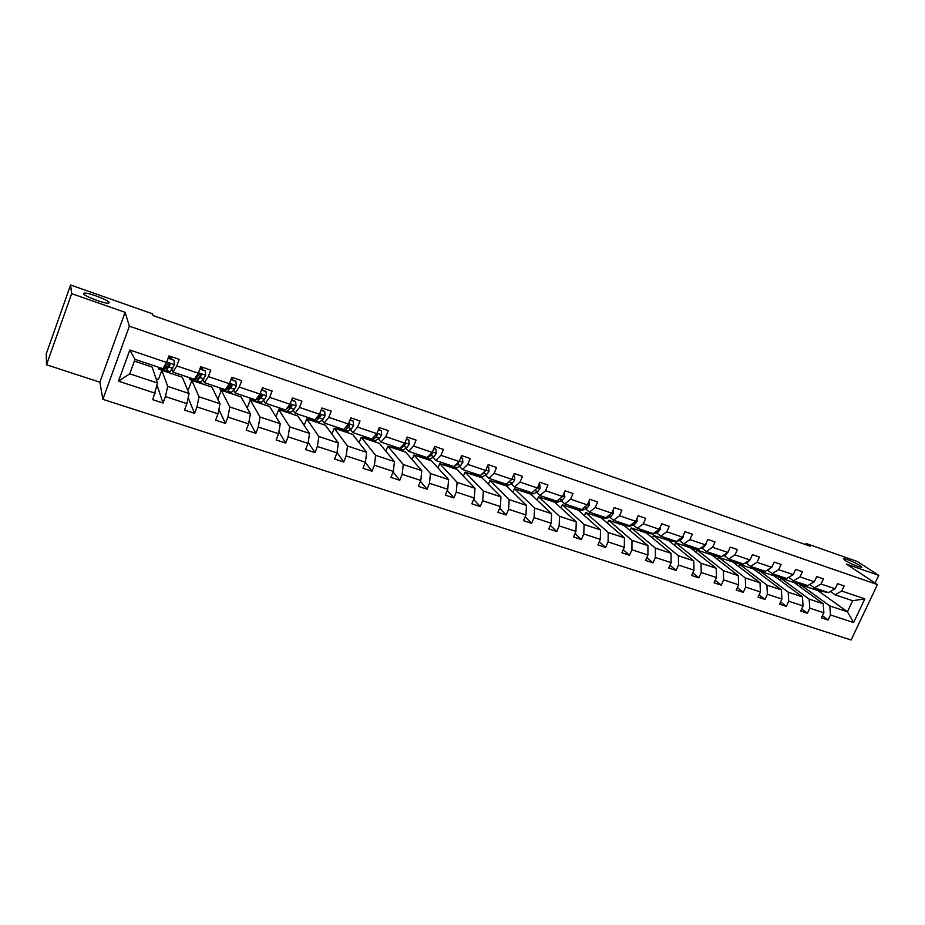 <?xml version="1.0" encoding="UTF-8"?>
<svg xmlns="http://www.w3.org/2000/svg" width="925" height="925" viewBox="0 0 925 925"><rect width="100%" height="100%" fill="white"/><g stroke="black" fill="none" stroke-linecap="round" stroke-linejoin="round"><path stroke-width="1.39" d="M844.733 560.226L843.403 558.527C847.832 559.359 853.521 561.764 860.47 565.742L861.869 567.488C857.382 566.632 851.671 564.215 844.733 560.226M83.516 293.607L84.51 293.086C89.089 292.682 109.266 300.475 109.266 302.625L108.283 303.18C103.82 303.631 83.25 295.688 83.516 293.607M102.848 399.334L851.116 639.996L877.42 584.577L129.373 326.167L102.848 399.334L99.854 382.198L125.106 312.315L71.664 293.653L46.516 364.785L99.854 382.198M46.516 364.785L46.25 353.893L70.578 285.004L71.664 293.653M875.108 583.051L878.75 575.373L857.313 561.487L806.091 543.484L805.582 544.582M799.859 586.716L800.738 584.831L829.794 605.944L847.416 611.783L853.625 622.56L830.488 614.963L828.118 620.028L822.464 615.819M800.738 584.831L817.897 590.589L847.416 611.783L852.653 600.707L835.044 594.775L830.384 591.48M829.794 605.944L830.488 614.963M779.74 580.044L780.642 578.09L809.155 599.099L823.215 603.759L823.886 612.801L821.504 617.865L828.118 620.028M823.886 612.801L809.768 608.164L807.386 613.263L801.674 608.939M759.309 573.28L760.246 571.234L788.181 592.15L802.461 596.879L803.062 605.956L800.68 611.078L807.386 613.263M803.062 605.956L788.724 601.25L786.343 606.395L780.561 601.944M738.589 566.424L739.561 564.296L766.906 585.086L781.405 589.896L781.914 599.018L779.532 604.175L786.343 606.395M781.914 599.018L767.368 594.243L764.975 599.423L759.124 594.844M717.546 559.463L718.552 557.243L745.284 577.917L760.003 582.808L760.442 591.965L758.061 597.168L764.975 599.423M760.442 591.965L745.666 587.109L743.272 592.347L737.352 587.629M696.19 552.41L697.242 550.086L723.327 570.644L738.289 575.604L738.647 584.808L736.254 590.058L743.272 592.347M738.647 584.808L723.628 579.882L721.234 585.155L715.245 580.299M674.51 545.253L675.597 542.813L701.034 563.244L716.228 568.285L716.493 577.535L714.1 582.831L721.234 585.155M716.493 577.535L701.243 572.529L698.849 577.847L692.79 572.841M652.507 537.992L653.628 535.436L678.383 555.74L693.808 560.851L693.993 570.147L691.599 575.489L698.849 577.847M693.993 570.147L678.511 565.059L676.106 570.436L669.978 565.256M630.145 530.626L631.324 527.955L655.374 548.109L671.041 553.3L671.145 562.643L668.74 568.031L676.106 570.436M671.145 562.643L655.397 557.474L652.992 562.897L646.806 557.532M607.447 523.168L608.673 520.347L631.983 540.35L647.916 545.634L647.916 555.012L645.511 560.457L652.992 562.897M647.916 555.012L631.925 549.762L629.52 555.231L623.253 549.681M584.38 515.595L585.664 512.623L608.222 532.476L624.41 537.841L624.317 547.265L621.912 552.757L629.52 555.231M624.317 547.265L608.06 541.923L605.655 547.45L599.331 541.692M560.955 507.917L562.296 504.772L584.068 524.463L600.522 529.921L600.325 539.391L597.92 544.929L605.655 547.45M600.325 539.391L583.802 533.968L581.397 539.541L575.015 533.552M537.148 500.124L538.558 496.806L559.521 516.323L576.24 521.873L575.951 531.378L573.535 536.974L581.397 539.541M575.951 531.378L559.151 525.863L556.734 531.493L550.294 525.273M512.959 492.239L514.45 488.712L534.558 508.045L551.566 513.687L551.161 523.238L548.745 528.88L556.734 531.493M551.161 523.238L534.083 517.63L531.667 523.319L525.169 516.832M488.377 484.238L489.949 480.48L509.178 499.627L526.464 505.362L525.955 514.971L523.55 520.659L531.667 523.319M525.955 514.971L508.588 509.27L506.172 514.994L499.627 508.218M463.39 476.132L465.044 472.12L483.37 491.071L500.957 496.898L500.333 506.553L497.916 512.3L506.172 514.994M500.333 506.553L482.665 500.749L480.248 506.542L473.658 499.442M437.976 467.911L439.733 463.622L457.123 482.364L474.999 488.296L474.271 497.997L471.854 503.801L480.248 506.542M474.271 497.997L456.303 492.088L453.886 497.939L447.261 490.493M412.134 459.598L414.007 454.984L430.414 473.519L448.613 479.543L447.746 489.29L445.33 495.153L453.886 497.939M447.746 489.29L429.478 483.289L427.061 489.186L420.401 481.347M385.852 451.192L387.853 446.208L403.254 464.512L421.765 470.64L420.783 480.433L418.366 486.353L427.061 489.186M420.783 480.433L402.178 474.328L399.762 480.283L393.102 471.993M359.108 442.682L361.259 437.271L375.619 455.343L394.443 461.587L393.333 471.415L390.917 477.392L399.762 480.283M393.333 471.415L374.405 465.206L372 471.218L365.329 462.431M331.89 434.103L334.214 428.194L347.488 446.012L366.647 452.371L365.41 462.246L362.993 468.281L372 471.218M365.41 462.246L346.147 455.921L343.73 462.003L337.035 452.545M304.186 425.442L306.718 418.967L318.859 436.519L338.365 442.994L336.978 452.915L334.561 459.008L343.73 462.003M336.978 452.915L317.368 446.474L314.962 452.614L308.21 442.323M275.962 416.747L278.737 409.567L289.71 426.853L309.574 433.443L308.037 443.41L305.632 449.573L314.962 452.614M308.037 443.41L288.08 436.854L285.675 443.063L278.911 431.79M247.206 408.041L250.27 400.016L260.029 417.013L280.252 423.719L278.575 433.733L276.17 439.965L285.675 443.063M278.575 433.733L258.26 427.061L255.843 433.328L249.126 420.887M217.884 399.369L221.306 390.292L229.816 407L250.409 413.822L248.582 423.881L246.177 430.171L255.843 433.328M248.582 423.881L227.885 417.083L225.48 423.419L218.867 409.567M187.289 389.228L188.399 389.598L191.845 380.395L199.037 396.79L220.011 403.739L218.023 413.857L215.617 420.204L225.48 423.419M218.023 413.857L196.944 406.931L194.539 413.336L188.157 397.704M156.105 378.857L158.406 379.62L161.84 370.324L167.691 386.396L189.058 393.483L186.908 403.635L184.503 410.053L194.539 413.336M186.908 403.635L165.425 396.582L163.02 403.046L157.03 385.147M155.192 393.217L118.493 381.169L129.824 350.008L166.558 362.438L162.8 368.682L135.015 359.339L129.743 373.816L157.516 383.019L152.798 399.716L163.02 403.046M176.791 365.907L198.285 373.18L194.354 379.296L172.975 372.104L176.791 365.907L179.207 359.374L168.974 355.882L166.558 362.438M208.322 376.579L229.423 383.725L225.318 389.714L204.333 382.661L208.322 376.579L210.75 370.116L200.702 366.693L198.285 373.18M239.274 387.066L259.994 394.073L255.716 399.935L235.123 393.009L239.274 387.066L241.714 380.672L231.851 377.308L229.423 383.725M269.672 397.357L289.999 404.237L285.571 409.972L265.348 403.173L269.672 397.357L272.1 391.021L262.423 387.725L259.994 394.073M299.503 407.451L319.472 414.215L314.893 419.834L295.029 413.151L299.503 407.451L301.943 401.184L292.439 397.947L289.999 404.237M328.803 417.372L348.413 424.008L343.684 429.524L324.178 422.956L328.803 417.372L331.243 411.174L321.912 407.994L319.472 414.215M357.582 427.119L376.845 433.64L371.977 439.04L352.807 432.588L357.582 427.119L360.022 420.979L350.853 417.857L348.413 424.008M385.852 436.681L404.78 443.098L399.773 448.382L380.938 442.058L385.852 436.681L388.292 430.611L379.285 427.547L376.845 433.64L377.654 435.062L376.174 437.039L372.509 439.699L370.439 440.219L369.63 439.433M413.625 446.093L432.229 452.383L427.096 457.574L408.584 451.354L413.625 446.093L416.065 440.08L407.22 437.062L404.78 443.098L405.254 444.393L403.739 446.336L399.935 448.926L397.785 449.4L396.964 448.683M450.278 466.697L451.076 467.298L453.921 466.593L435.744 460.488L440.924 455.331L443.364 449.377L434.669 446.417L432.229 452.383M440.924 455.331L459.205 461.517L461.633 455.597L470.189 458.511L467.749 464.408L485.706 470.49L488.146 464.639L496.552 467.495L494.112 473.334L511.768 479.312L514.207 473.519L522.463 476.329L520.035 482.11L537.39 487.984L539.83 482.249L547.947 485.012L545.519 490.736L562.597 496.517L565.025 490.828L573.014 493.545L570.575 499.222L587.375 504.911L589.803 499.269L597.654 501.951L595.226 507.571L611.749 513.155L614.177 507.571L621.901 510.207L619.472 515.78L635.718 521.272L638.146 515.745L645.754 518.335L643.326 523.851L659.305 529.262L661.733 523.781L669.214 526.325L666.786 531.794L682.523 537.124L684.939 531.69L692.305 534.199L689.888 539.61L705.37 544.848L707.787 539.472L715.025 541.934L712.608 547.311L727.848 552.468L730.264 547.126L737.398 549.554L734.982 554.884L749.978 559.96L752.395 554.665L759.413 557.058L756.997 562.331L771.762 567.337L774.179 562.088L781.093 564.447L778.677 569.673L793.222 574.598L795.627 569.395L802.426 571.719L800.032 576.899L814.347 581.744L816.752 576.599L823.447 578.877L821.053 584.022L835.148 588.786L837.553 583.687L844.143 585.93L841.75 591.029L864.863 598.857L853.625 622.56M70.578 285.004L152.428 313.772L153.168 315.598L810.103 546.166L806.091 543.484M835.148 588.786L828.465 592.567L814.405 587.837L809.687 584.45M814.405 587.837L821.053 584.022M780.642 578.09L794.332 582.681L823.215 603.759M809.155 599.099L809.768 608.164M814.347 581.744L807.722 585.594L793.442 580.784L788.667 577.316M793.442 580.784L800.032 576.899M760.246 571.234L774.144 575.905L802.461 596.879M788.181 592.15L788.724 601.25M793.222 574.598L786.666 578.507L772.167 573.639L767.403 570.112M772.167 573.639L778.677 569.673M739.561 564.296L753.655 569.025L781.405 589.896M766.906 585.086L767.368 594.243M771.762 567.337L765.276 571.315L750.557 566.366L745.908 562.863M750.557 566.366L756.997 562.331M718.552 557.243L732.854 562.042L760.003 582.808M745.284 577.917L745.666 587.109M749.978 559.96L743.561 564.019L728.611 558.989L724.067 555.509M728.611 558.989L734.982 554.884M697.242 550.086L711.753 554.954L738.289 575.604M723.327 570.644L723.628 579.882M727.848 552.468L721.512 556.596L706.33 551.485L701.89 548.028M706.33 551.485L712.608 547.311M675.597 542.813L690.339 547.762L716.228 568.285M701.034 563.244L701.243 572.529M705.37 544.848L699.103 549.057L683.679 543.877L679.355 540.443M683.679 543.877L689.888 539.61M653.628 535.436L668.59 540.466L693.808 560.851M678.383 555.74L678.511 565.059M682.523 537.124L676.348 541.403L660.67 536.13L656.472 532.719M660.67 536.13L666.786 531.794M631.324 527.955L646.517 533.054L671.041 553.3M655.374 548.109L655.397 557.474M659.305 529.262L653.223 533.632L637.29 528.268L633.22 524.891M637.29 528.268L643.326 523.851M608.673 520.347L624.097 525.527L647.916 545.634M631.983 540.35L631.925 549.762M635.718 521.272L629.717 525.724L613.529 520.278L609.587 516.925M613.529 520.278L619.472 515.78M585.664 512.623L601.343 517.884L624.41 537.841M608.222 532.476L608.06 541.923M611.749 513.155L605.84 517.688L589.387 512.161L585.571 508.831M589.387 512.161L595.226 507.571M562.296 504.772L578.217 510.126L600.522 529.921M584.068 524.463L583.802 533.968M587.375 504.911L581.559 509.525L564.84 503.905L561.163 500.61M564.84 503.905L570.575 499.222M538.558 496.806L554.734 502.24L576.24 521.873M559.521 516.323L559.151 525.863M562.597 496.517L556.885 501.223L539.876 495.511L536.361 492.239M539.876 495.511L545.519 490.736M514.45 488.712L530.881 494.228L551.566 513.687M534.558 508.045L534.083 517.63M537.39 487.984L531.794 492.794L514.508 486.978L511.132 483.74M514.508 486.978L520.035 482.11M489.949 480.48L506.634 486.087L526.464 505.362M509.178 499.627L508.588 509.27M511.768 479.312L506.276 484.203L488.701 478.294L485.475 475.092M488.701 478.294L494.112 473.334M465.044 472.12L482.006 477.82L500.957 496.898M483.37 491.071L482.665 500.749M485.706 470.49L480.329 475.485L462.454 469.461L459.39 466.304M462.454 469.461L467.749 464.408M439.733 463.622L456.973 469.414L474.999 488.296M457.123 482.364L456.303 492.088M435.744 460.488L432.865 457.366M453.944 466.605L459.205 461.517M414.007 454.984L431.536 460.87L448.613 479.543M430.414 473.519L429.478 483.289M408.584 451.354L405.867 448.267M387.853 446.208L405.67 452.186L421.765 470.64M403.254 464.512L402.178 474.328M380.938 442.058L378.406 439.017M361.259 437.271L379.377 443.364L394.443 461.587M375.619 455.343L374.405 465.206M352.807 432.588L350.459 429.593M347.65 426.009L347.199 425.431M334.214 428.194L352.645 434.38L366.647 452.371M347.488 446.012L346.147 455.921M324.178 422.956L322.027 420.008M319.298 416.273L318.663 415.394M306.718 418.967L325.45 425.257L338.365 442.994M318.859 436.519L317.368 446.474M295.029 413.151L293.075 410.249M290.45 406.341L289.687 405.208M278.737 409.567L297.804 415.972L309.574 433.443M289.71 426.853L288.08 436.854M265.348 403.173L263.613 400.328M261.093 396.201L260.283 394.871M250.27 400.016L269.672 406.526L280.252 423.719M260.029 417.013L258.26 427.061M235.123 393.009L233.597 390.211M231.215 385.829L230.66 384.8M221.306 390.292L241.043 396.917L250.409 413.822M229.816 407L227.885 417.083M204.333 382.661L203.049 379.909M200.817 375.192L200.54 374.613M191.845 380.395L211.917 387.136L220.011 403.739M199.037 396.79L196.944 406.931M172.975 372.104L171.923 369.422M161.84 370.324L182.283 377.18L189.058 393.483M167.691 386.396L165.425 396.582M129.824 350.008L135.015 359.339M878.75 575.373L846.306 564.042L877.42 584.577M125.106 312.315L129.373 326.167M134.379 361.097L152.116 367.052L157.516 383.019M129.743 373.816L118.493 381.169M835.044 594.775L841.75 591.029M864.863 598.857L852.653 600.707M160.372 367.861L158.753 369.133L158.337 367.19M168.096 358.252L173.912 360.23L174.513 364.785L170.108 371.665L168.766 372.498L165.066 371.249M171.322 358.854L171.946 356.9M173.912 360.23L168.258 357.813M164.569 368.693L164.974 371.214L166.292 370.382L170.108 364.866L169.657 363.513L167.679 364.045L162.569 370.416L158.846 369.167M170.108 364.866L169.853 364.219L165.829 368.682L165.471 367.56M191.579 378.36L189.822 379.562L189.278 377.585M199.823 369.04L205.188 370.867L205.732 375.353L201.118 382.083L199.661 382.869L196.042 381.655M201.939 369.26L202.552 367.329M200.332 375.758L200.679 373.966M205.188 370.867L199.997 368.601M195.36 379.608L195.927 381.62L197.372 380.822L201.396 375.458L200.968 374.105L199.014 374.648L193.568 380.822L189.926 379.597M201.396 375.458L201.083 374.787L197.985 378.429L196.782 379.1L196.401 378.429M222.231 388.673L220.335 389.807L219.653 387.806M230.972 379.632L235.875 381.297L236.395 385.737L234.534 389.252L231.562 392.316L229.99 393.056L226.452 391.865M232.002 379.481L232.603 377.562M230.36 386.731L230.764 384.314M235.875 381.297L231.134 379.192M225.654 390.2L226.324 391.818L227.885 391.078L232.117 385.841L231.689 384.511L229.782 385.054L225.55 390.304L224.012 391.044L220.451 389.853M232.117 385.841L231.747 385.158L228.475 388.708L226.845 388.951M252.317 398.791L250.293 399.866L249.496 397.842M261.544 390.026L266.018 391.541L266.493 395.935L264.585 399.392L261.463 402.375L259.786 403.057L256.317 401.889M259.937 397.322L260.226 394.917M266.018 391.541L261.706 389.587M255.45 400.502L256.19 401.855L257.844 401.161L262.284 396.039L261.868 394.721L259.983 395.264L255.566 400.386L253.912 401.08L250.432 399.912M262.284 396.039L261.856 395.345L258.41 398.791L256.792 399.195M281.882 408.734L279.72 409.752L278.807 407.705M291.56 400.224L295.618 401.6L296.058 405.948L294.104 409.347L290.832 412.249L289.051 412.885L285.663 411.752M289.028 407.613L289.097 406.306M295.618 401.6L291.722 399.797M285.443 409.937L283.27 410.943L279.87 409.798M284.727 410.55L285.513 411.694L287.282 411.047L290.531 408.145L291.907 406.063L291.502 404.745L289.641 405.3L285.975 409.451M291.907 406.063L291.421 405.347L286.253 409.197M310.904 418.493L308.638 419.464L307.597 417.383M321.021 410.238L324.687 411.486L325.091 415.776L323.091 419.129L319.68 421.939L317.795 422.54L314.477 421.43M317.657 417.649L317.645 416.932M324.687 411.486L321.195 409.821M314.408 419.672L312.118 420.632L308.788 419.511M313.517 420.378L314.315 421.372L316.188 420.771L320.998 415.903L320.605 414.597L318.778 415.152L316.327 418.077M320.998 415.903L320.466 415.175L315.564 419.002M339.429 428.09L337.035 429.003L335.891 426.899M349.974 420.077L353.234 421.187L353.616 425.431L351.569 428.738L346.042 432.021L342.793 430.934M353.234 421.187L350.136 419.661M342.874 429.246L340.469 430.148L337.209 429.061M341.811 429.998L342.632 430.877L344.597 430.322L348.135 427.581L349.581 425.569L348.309 424.136M349.581 425.569L349.002 424.829L344.84 428.183M346.69 426.02L346.066 426.76M367.456 437.513L364.959 438.369L363.698 436.253M378.406 429.743L381.297 430.726L381.643 434.923L379.562 438.184L373.804 441.341L370.624 440.277M381.297 430.726L378.568 429.327M370.833 438.658L368.323 439.502L365.132 438.438M377.654 435.062L377.03 434.311L374.371 436.38M394.998 446.775L392.385 447.584L391.021 445.445M406.341 439.236L408.862 440.103L409.174 444.254L407.058 447.457L403.254 450.036L401.08 450.51L397.97 449.458M408.862 440.103L406.503 438.832M398.317 447.897L395.692 448.694L392.582 447.654M405.254 444.393L404.583 443.642L403.346 444.613M422.066 455.886L419.36 456.638L417.892 454.476M433.779 448.567L435.964 449.307L436.242 453.412L434.091 456.58L430.16 459.089L427.905 459.517L424.864 458.488M435.964 449.307L433.952 448.163M425.338 456.985L422.609 457.736L419.557 456.707M423.847 457.771L424.656 458.418L426.899 457.991L430.819 455.482L432.368 453.562L432.183 452.429M448.683 464.836L445.862 465.541L444.301 463.367M460.754 457.736L462.592 458.361L462.847 462.431L460.662 465.541L456.603 467.981L454.267 468.362L451.296 467.368M462.592 458.361L460.928 457.332M451.897 465.911L449.064 466.616L446.07 465.61M454.013 466.535L457.447 464.466L459.031 461.679M474.849 473.635L471.935 474.294L470.27 472.097M487.267 466.755L488.782 467.264L489.001 471.288L486.781 474.363L482.619 476.722L480.191 477.069L477.277 476.097M488.782 467.264L487.429 466.35M478.005 474.698L475.08 475.358L472.155 474.375M476.271 475.462L479.994 475.369M481.197 474.675L483.625 473.299L485.347 470.825M500.575 482.283L497.569 482.908L495.812 480.688M513.329 475.612L514.52 476.017L514.716 479.994L512.462 483.023L508.195 485.313L505.697 485.637L502.842 484.677M514.52 476.017L513.491 475.219M503.674 483.336L500.656 483.948L497.789 482.977M501.824 484.076L505.628 483.995M507.894 482.769L511.097 479.913M525.874 490.793L522.775 491.372L520.937 489.14M538.951 484.318L539.83 484.619L540.003 488.55L537.726 491.545L533.343 493.777L530.777 494.054L527.978 493.118M528.927 491.822L525.828 492.389L523.018 491.453M526.972 492.551L530.846 492.47M534.107 490.805L536.084 489.105M539.83 484.619L539.102 483.96M550.757 499.165L547.577 499.697L545.658 497.453M564.146 492.886L564.874 496.979L562.562 499.928L558.087 502.09L555.439 502.344L552.699 501.419M553.763 500.182L550.572 500.703L547.82 499.778M551.705 500.876L555.659 500.818M575.246 507.397L571.974 507.894L569.973 505.628M588.924 501.304L589.341 505.258L587.005 508.172L582.426 510.276L577.027 509.594M578.194 508.392L574.922 508.877L572.228 507.975M576.032 509.062L580.056 509.016M599.331 515.502L595.989 515.953L593.896 513.676M613.298 509.594L613.414 513.41L611.043 516.289L606.384 518.324L600.972 517.63M602.233 516.485L598.88 516.925L596.243 516.034M599.978 517.121L604.071 517.098M623.022 523.469L619.611 523.885L617.449 521.596M637.036 518.278L637.094 521.434L634.7 524.267L629.948 526.244L624.525 525.539M625.89 524.44L622.456 524.845L619.877 523.978M623.531 525.053L627.693 525.042M646.355 531.32L642.863 531.69L640.62 529.389M660.369 526.868L660.404 529.331L657.987 532.129L653.143 534.049L647.708 533.32M649.165 532.268L645.662 532.638L643.129 531.783M646.725 532.858L650.946 532.858M669.307 539.044L665.746 539.379L663.433 537.067M683.321 535.321L683.332 537.09L680.893 539.853L675.967 541.726L670.521 540.986M672.082 539.969L668.509 540.304L666.023 539.472M669.55 540.535L673.828 540.558M691.9 546.64L688.269 546.941L685.899 544.617M705.914 543.646L705.914 544.732L703.451 547.461L699.184 549.011M699.069 549.045L695.415 549.346L692.987 548.525M694.629 547.554L690.987 547.854L688.558 547.033M692.027 548.086L696.352 548.132M714.146 554.121L710.446 554.387L708.007 552.052M728.137 551.82L725.651 554.954L722.182 556.156M721.211 556.492L717.488 556.757L715.106 555.96M716.84 555.023L713.129 555.289L710.747 554.491M714.146 555.532L718.528 555.59M736.057 561.487L732.288 561.729L729.79 559.382M749.828 560.053L747.516 562.331L744.81 563.232M743.006 563.822L736.89 563.267M738.693 562.377L732.588 561.822M735.942 562.851L740.37 562.932M757.621 568.736L753.794 568.944L751.239 566.597M771.161 567.707L767.068 570.216M764.466 571.049L758.338 570.471M760.223 569.615L754.106 569.048M757.39 570.066L761.865 570.17M778.862 575.882L774.977 576.055L772.363 573.697M792.124 575.246L788.979 577.131M785.603 578.148L779.463 577.57M781.428 576.749L775.289 576.159M778.526 577.165L783.047 577.293M799.79 582.923L795.847 583.062L793.06 580.507M812.717 582.692L810.531 583.964M806.427 585.155L800.275 584.554M802.31 583.768L796.159 583.166M799.339 584.161L803.906 584.311M820.394 589.849L816.405 589.965L813.399 587.121M832.812 590.104L831.76 590.705M826.938 592.058L820.776 591.433M822.892 590.693L816.717 590.081M819.851 591.052L824.452 591.214M174.49 364.67L166.708 362.033M163.875 369.561L160.048 368.277M168.535 357.073L171.564 358.114M170.108 371.665L166.292 370.382M166.477 366.288L164.615 365.664M172.744 368.404L168.905 367.109M205.72 375.249L198.436 372.775M195.002 380.025L191.232 378.764M200.262 367.873L202.17 368.532M201.118 382.083L197.372 380.822M197.777 376.845L196.25 376.336M203.916 378.926L200.158 377.654M236.384 385.632L229.573 383.32M225.55 390.304L221.861 389.055M231.412 378.475L232.233 378.753M231.562 392.316L227.885 391.078M228.487 387.217L227.307 386.812M234.534 389.252L230.834 388.003M266.481 395.819L260.145 393.68M255.566 400.386L251.935 399.172M261.463 402.375L257.844 401.161M258.653 397.392L257.786 397.103M264.585 399.392L260.954 398.166M296.046 405.832L290.149 403.843M285.039 410.295L281.478 409.104M290.832 412.249L287.282 411.047M294.104 409.347L290.531 408.145M325.08 415.672L319.622 413.822M313.991 420.031L310.488 418.852M319.68 421.939L316.188 420.771M323.091 419.129L319.587 417.95M353.604 425.327L348.575 423.627M342.435 429.593L338.989 428.437M348.02 431.478L344.597 430.322M351.569 428.738L348.135 427.581M381.632 434.819L377.007 433.247M370.382 438.993L367.005 437.849M375.874 440.832L372.509 439.699M379.562 438.184L376.174 437.039M409.174 444.15L404.93 442.717M397.842 448.22L394.524 447.11M403.254 450.036L399.935 448.926M407.058 447.457L403.739 446.336M436.23 453.308L432.38 452.013M424.841 457.297L421.58 456.198M430.16 459.089L426.899 457.991M434.091 456.58L430.819 455.482M431.732 452.88L432.368 453.562M462.835 462.327L459.355 461.147M451.388 466.223L448.174 465.148M456.603 467.981L453.412 466.905M460.662 465.541L457.447 464.466M488.99 471.183L485.868 470.12M477.485 474.999L474.328 473.935M482.619 476.722L479.474 475.658M486.781 474.363L483.625 473.299M514.716 479.89L511.93 478.953M503.142 483.625L500.043 482.572M508.195 485.313L505.096 484.284M512.462 483.023L509.363 481.983M540.003 488.458L537.552 487.625M528.383 492.1L525.331 491.083M533.343 493.777L530.303 492.748M537.726 491.545L534.673 490.516M564.874 496.875L562.747 496.158M553.208 500.448L550.202 499.442M558.087 502.09L555.092 501.084M562.562 499.928L559.648 498.945M589.341 505.166L587.525 504.553M577.628 508.658L574.668 507.663M582.426 510.276L579.489 509.282M587.005 508.172L584.38 507.293M613.414 513.317L611.899 512.808M601.655 516.74L598.741 515.757M606.384 518.324L603.482 517.352M611.043 516.289L608.696 515.491M637.094 521.342L635.868 520.925M625.3 524.683L622.433 523.723M629.948 526.244L627.092 525.296M634.7 524.267L632.631 523.573M660.404 529.227L659.467 528.915M648.564 532.511L645.743 531.563M653.143 534.049L650.333 533.101M657.987 532.129L656.172 531.517M683.332 536.997L682.673 536.778M671.457 540.2L668.694 539.275M675.967 541.726L673.215 540.79M680.893 539.853L679.343 539.333M694.004 547.785L691.276 546.872M698.444 549.277L695.727 548.363M703.451 547.461L702.133 547.022M716.204 555.243L713.522 554.341M720.575 556.711L717.893 555.809M725.651 554.954L724.576 554.595M738.058 562.597L735.41 561.706M742.359 564.042L739.722 563.152M747.516 562.331L746.672 562.053M759.575 569.823L756.974 568.956M763.807 571.245L761.217 570.378M769.033 569.592L768.421 569.384M780.769 576.946L778.202 576.09M784.943 578.356L782.388 577.489M801.64 583.964L799.119 583.12M805.756 585.352L803.235 584.507M822.209 590.878L819.723 590.046M826.256 592.243L823.782 591.41M84.51 293.086L84.059 294.347"/></g></svg>
